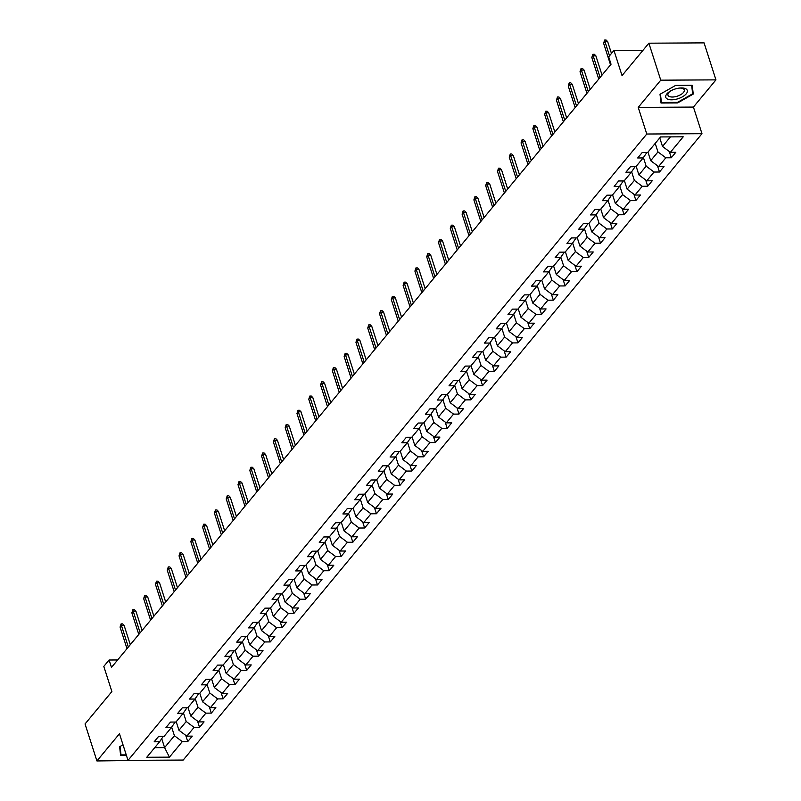 <?xml version="1.0" encoding="UTF-8"?>
<svg xmlns="http://www.w3.org/2000/svg" width="801" height="801" viewBox="0 0 801 801"><rect width="100%" height="100%" fill="white"/><g stroke="black" fill="none" stroke-linecap="round" stroke-linejoin="round"><path stroke-width="1.2" d="M715.954 79.87L704.079 42.874L648.88 43.194L660.755 80.18L638.227 107.384L646.777 134.017L701.976 133.697L693.426 107.064L715.954 79.87L660.755 80.18M646.777 134.017L128.01 760.379L183.199 760.059L701.976 133.697M128.01 760.379L119.459 733.746L96.921 760.95L152.44 760.239M96.921 760.95L85.046 723.954L111.89 691.553L103.81 666.402L109.106 660.014L111.479 667.403L611.043 64.23L608.67 56.831L613.966 50.443L622.037 75.594L648.88 43.194M169.442 757.145L182.288 741.626L187.734 741.596L192.27 736.119L186.823 736.149L194.082 727.388L199.529 727.358L204.065 721.881L198.618 721.911L205.877 713.15L211.324 713.12L215.859 707.643L210.413 707.673L217.672 698.913L223.119 698.872L227.654 693.396L222.207 693.436L229.466 684.665L234.913 684.635L239.449 679.158L234.002 679.188L241.261 670.427L246.698 670.397L251.234 664.92L245.797 664.95L253.046 656.189L258.493 656.159L263.028 650.682L257.592 650.712L264.841 641.951L270.287 641.921L274.823 636.445L269.376 636.475L276.635 627.714L282.082 627.684L286.618 622.207L281.171 622.237L288.43 613.466L293.877 613.436L298.413 607.959L292.966 607.989L300.225 599.228L305.672 599.198L310.207 593.721L304.76 593.751L312.02 584.99L317.466 584.96L322.002 579.483L316.555 579.513L323.814 570.753L329.261 570.723L333.797 565.246L328.35 565.276L335.609 556.515L341.056 556.485L345.591 551.008L340.145 551.038L347.404 542.277L352.84 542.237L357.386 536.76L351.939 536.8L359.198 528.029L364.635 527.999L369.171 522.522L363.734 522.552L370.983 513.791L376.43 513.761L380.966 508.285L375.519 508.315L382.778 499.554L388.225 499.524L392.76 494.047L387.314 494.077L394.573 485.316L400.019 485.286L404.555 479.809L399.108 479.839L406.367 471.078L411.814 471.038L416.35 465.561L410.903 465.601L418.162 456.83L423.609 456.8L428.145 451.323L422.698 451.353L429.957 442.593L435.404 442.563L439.939 437.086L434.492 437.116L441.751 428.355L447.198 428.325L451.734 422.848L446.287 422.878L453.546 414.117L458.993 414.087L463.529 408.61L458.082 408.64L465.341 399.879L470.778 399.849L475.313 394.372L469.877 394.402L477.136 385.631L482.572 385.601L487.108 380.125L481.671 380.155L488.92 371.394L494.367 371.364L498.903 365.887L493.456 365.917L500.715 357.156L506.162 357.126L510.698 351.649L505.251 351.679L512.51 342.918L517.957 342.888L522.492 337.411L517.045 337.441L524.305 328.68L529.751 328.65L534.287 323.173L528.84 323.204L536.099 314.443L541.546 314.403L546.082 308.926L540.635 308.966L547.894 300.195L553.341 300.165L557.876 294.688L552.43 294.718L559.689 285.957L565.136 285.927L569.671 280.45L564.224 280.48L571.483 271.719L576.93 271.689L581.466 266.212L576.019 266.242L583.278 257.481L588.715 257.451L593.251 251.975L587.814 252.005L595.063 243.244L600.51 243.204L605.045 237.727L599.609 237.767L606.858 228.996L612.304 228.966L616.84 223.489L611.393 223.519L618.652 214.758L624.099 214.728L628.635 209.251L623.188 209.281L630.447 200.52L635.894 200.49L640.43 195.013L634.983 195.043L642.242 186.283L647.689 186.253L652.224 180.776L646.777 180.806L654.037 172.045L659.483 172.005L664.019 166.528L658.572 166.568L665.831 157.797L671.278 157.767L675.814 152.29L670.367 152.32L683.223 136.811L660.545 136.941L647.689 152.46L642.242 152.49L637.706 157.967L643.153 157.937L635.894 166.698L630.447 166.728L625.911 172.205L631.358 172.175L624.099 180.936L618.662 180.966L614.127 186.443L619.563 186.413L612.314 195.174L606.868 195.204L602.332 200.681L607.769 200.65L600.52 209.411L595.073 209.441L590.537 214.918L595.984 214.888L588.725 223.649L583.278 223.689L578.743 229.166L584.189 229.126L576.93 237.897L571.483 237.927L566.948 243.404L572.395 243.374L565.136 252.135L559.689 252.165L555.153 257.642L560.6 257.612L553.341 266.373L547.894 266.403L543.358 271.879L548.805 271.849L541.546 280.61L536.099 280.64L531.564 286.117L537.01 286.087L529.751 294.848L524.305 294.888L519.769 300.365L525.216 300.325L517.957 309.096L512.52 309.126L507.974 314.603L513.421 314.573L506.162 323.334L500.725 323.364L496.189 328.841L501.626 328.81L494.377 337.571L488.93 337.601L484.395 343.078L489.842 343.048L482.582 351.809L477.136 351.839L472.6 357.316L478.047 357.286L470.788 366.047L465.341 366.087L460.805 371.564L466.252 371.524L458.993 380.295L453.546 380.325L449.011 385.802L454.457 385.772L447.198 394.533L441.751 394.563L437.216 400.039L442.663 400.009L435.404 408.77L429.957 408.8L425.421 414.277L430.868 414.247L423.609 423.008L418.162 423.038L413.626 428.515L419.073 428.485L411.814 437.246L406.367 437.276L401.832 442.753L407.278 442.723L400.019 451.494L394.583 451.524L390.047 457.001L395.484 456.97L388.225 465.731L382.788 465.761L378.252 471.238L383.689 471.208L376.44 479.969L370.993 479.999L366.457 485.476L371.904 485.446L364.645 494.207L359.198 494.237L354.663 499.714L360.11 499.684L352.851 508.445L347.404 508.475L342.868 513.952L348.315 513.922L341.056 522.683L335.609 522.723L331.073 528.199L336.52 528.159L329.261 536.93L323.814 536.96L319.279 542.437L324.725 542.407L317.466 551.168L312.02 551.198L307.484 556.675L312.931 556.645L305.672 565.406L300.225 565.436L295.689 570.913L301.136 570.883L293.877 579.644L288.43 579.674L283.894 585.151L289.341 585.12L282.082 593.881L276.645 593.921L272.11 599.398L277.546 599.358L270.297 608.129L264.851 608.159L260.315 613.636L265.752 613.606L258.503 622.367L253.056 622.397L248.52 627.874L253.967 627.844L246.708 636.605L241.261 636.635L236.726 642.112L242.172 642.082L234.913 650.843L229.466 650.873L224.931 656.349L230.378 656.319L223.119 665.08L217.672 665.11L213.136 670.587L218.583 670.557L211.324 679.328L205.877 679.358L201.341 684.835L206.788 684.805L199.529 693.566L194.082 693.596L189.547 699.073L194.993 699.043L187.734 707.804L182.288 707.834L177.752 713.311L183.199 713.28L175.94 722.041L170.503 722.071L165.957 727.548L171.404 727.518L164.145 736.279L158.708 736.309L154.172 741.786L159.609 741.756L146.763 757.275L169.442 757.145L164.595 747.613L174.418 735.749L171.664 727.148M655.218 143.369L657.961 151.92L650.702 160.681L647.959 152.13M646.898 152.46L643.153 157.937M665.831 157.797L657.961 151.92M658.572 166.568L650.702 160.681M643.413 157.557L646.167 166.157L638.908 174.918L636.164 166.368M635.103 166.698L631.358 172.175M654.037 172.045L646.167 166.157M646.777 180.806L638.908 174.918M631.619 171.804L634.372 180.395L627.113 189.156L624.369 180.605M623.308 180.936L619.563 186.413M642.242 186.283L634.372 180.395M634.983 195.043L627.113 189.156M619.824 186.042L622.577 194.633L615.328 203.404L612.575 194.853M611.513 195.184L607.769 200.65M630.447 200.52L622.577 194.633M623.188 209.281L615.328 203.404M608.029 200.28L610.793 208.881L603.533 217.642L600.79 209.091M599.719 209.421L595.984 214.888M618.652 214.758L610.793 208.881M611.393 223.519L603.533 217.642M596.234 214.518L598.998 223.119L591.739 231.879L588.995 223.329M587.924 223.659L584.189 229.126M606.858 228.996L598.998 223.119M599.609 237.767L591.739 231.879M584.44 228.756L587.203 237.356L579.944 246.117L577.201 237.567M576.129 237.897L572.395 243.374M595.063 243.244L587.203 237.356M587.814 252.005L579.944 246.117M572.645 243.003L575.408 251.594L568.149 260.355L565.406 251.804M564.335 252.135L560.6 257.612M583.278 257.481L575.408 251.594M576.019 266.242L568.149 260.355M560.85 257.241L563.614 265.832L556.355 274.593L553.611 266.052M552.54 266.383L548.805 271.849M571.483 271.719L563.614 265.832M564.224 280.48L556.355 274.593M549.055 271.479L551.819 280.07L544.56 288.841L541.816 280.29M540.745 280.62L537.01 286.087M559.689 285.957L551.819 280.07M552.43 294.718L544.56 288.841M537.261 285.717L540.024 294.317L532.765 303.078L530.022 294.528M528.96 294.858L525.216 300.325M547.894 300.195L540.024 294.317M540.635 308.966L532.765 303.078M525.476 299.954L528.229 308.555L520.97 317.316L518.227 308.765M517.166 309.096L513.421 314.573M536.099 314.443L528.229 308.555M528.84 323.204L520.97 317.316M513.681 314.192L516.435 322.793L509.176 331.554L506.432 323.003M505.371 323.334L501.626 328.81M524.305 328.68L516.435 322.793M517.045 337.441L509.176 331.554M501.887 328.44L504.64 337.031L497.391 345.792L494.638 337.251M493.576 337.571L489.842 343.048M512.51 342.918L504.64 337.031M505.251 351.679L497.391 345.792M490.092 342.678L492.855 351.269L485.596 360.039L482.853 351.489M481.781 351.819L478.047 357.286M500.715 357.156L492.855 351.269M493.456 365.917L485.596 360.039M478.297 356.916L481.061 365.516L473.802 374.277L471.058 365.727M469.987 366.057L466.252 371.524M488.92 371.394L481.061 365.516M481.671 380.155L473.802 374.277M466.502 371.153L469.266 379.754L462.007 388.515L459.263 379.964M458.192 380.295L454.457 385.772M477.136 385.631L469.266 379.754M469.877 394.402L462.007 388.515M454.708 385.391L457.471 393.992L450.212 402.753L447.469 394.202M446.397 394.533L442.663 400.009M465.341 399.879L457.471 393.992M458.082 408.64L450.212 402.753M442.913 399.639L445.676 408.23L438.417 416.991L435.674 408.44M434.603 408.77L430.868 414.247M453.546 414.117L445.676 408.23M446.287 422.878L438.417 416.991M431.118 413.877L433.882 422.467L426.623 431.238L423.879 422.688M422.808 423.018L419.073 428.485M441.751 428.355L433.882 422.467M434.492 437.116L426.623 431.238M419.334 428.114L422.087 436.715L414.828 445.476L412.084 436.925M411.023 437.256L407.278 442.723M429.957 442.593L422.087 436.715M422.698 451.353L414.828 445.476M407.539 442.352L410.292 450.953L403.033 459.714L400.29 451.163M399.228 451.494L395.484 456.97M418.162 456.83L410.292 450.953M410.903 465.601L403.033 459.714M395.744 456.59L398.498 465.191L391.248 473.952L388.495 465.401M387.434 465.731L383.689 471.208M406.367 471.078L398.498 465.191M399.108 479.839L391.248 473.952M383.949 470.838L386.703 479.429L379.454 488.189L376.7 479.639M375.639 479.969L371.904 485.446M394.573 485.316L386.703 479.429M387.314 494.077L379.454 488.189M372.155 485.076L374.918 493.666L367.659 502.427L364.916 493.887M363.844 494.217L360.11 499.684M382.778 499.554L374.918 493.666M375.519 508.315L367.659 502.427M360.36 499.313L363.123 507.904L355.864 516.675L353.121 508.124M352.05 508.455L348.315 513.922M370.983 513.791L363.123 507.904M363.734 522.552L355.864 516.675M348.565 513.551L351.329 522.152L344.07 530.913L341.326 522.362M340.255 522.693L336.52 528.159M359.198 528.029L351.329 522.152M351.939 536.8L344.07 530.913M336.77 527.789L339.534 536.39L332.275 545.151L329.531 536.6M328.46 536.93L324.725 542.407M347.404 542.277L339.534 536.39M340.145 551.038L332.275 545.151M324.976 542.027L327.739 550.627L320.48 559.388L317.737 550.838M316.665 551.168L312.931 556.645M335.609 556.515L327.739 550.627M328.35 565.276L320.48 559.388M313.181 556.274L315.944 564.865L308.685 573.626L305.942 565.085M304.881 565.406L301.136 570.883M323.814 570.753L315.944 564.865M316.555 579.513L308.685 573.626M301.396 570.512L304.15 579.103L296.891 587.874L294.147 579.323M293.086 579.654L289.341 585.12M312.02 584.99L304.15 579.103M304.76 593.751L296.891 587.874M289.602 584.75L292.355 593.351L285.096 602.112L282.353 593.561M281.291 593.891L277.546 599.358M300.225 599.228L292.355 593.351M292.966 607.989L285.096 602.112M277.807 598.988L280.56 607.589L273.311 616.349L270.558 607.799M269.496 608.129L265.752 613.606M288.43 613.466L280.56 607.589M281.171 622.237L273.311 616.349M266.012 613.226L268.776 621.826L261.516 630.587L258.773 622.037M257.702 622.367L253.967 627.844M276.635 627.714L268.776 621.826M269.376 636.475L261.516 630.587M254.217 627.473L256.981 636.064L249.722 644.825L246.978 636.274M245.907 636.605L242.172 642.082M264.841 641.951L256.981 636.064M257.592 650.712L249.722 644.825M242.423 641.711L245.186 650.302L237.927 659.073L235.184 650.522M234.112 650.853L230.378 656.319M253.046 656.189L245.186 650.302M245.797 664.95L237.927 659.073M230.628 655.949L233.391 664.55L226.132 673.311L223.389 664.76M222.318 665.09L218.583 670.557M241.261 670.427L233.391 664.55M234.002 679.188L226.132 673.311M218.833 670.187L221.597 678.787L214.338 687.548L211.594 678.998M210.523 679.328L206.788 684.805M229.466 684.665L221.597 678.787M222.207 693.436L214.338 687.548M207.038 684.424L209.802 693.025L202.543 701.786L199.799 693.235M198.728 693.566L194.993 699.043M217.672 698.913L209.802 693.025M210.413 707.673L202.543 701.786M195.244 698.672L198.007 707.263L190.748 716.024L188.005 707.473M186.943 707.804L183.199 713.28M205.877 713.15L198.007 707.263M198.618 721.911L190.748 716.024M183.459 712.91L186.212 721.501L178.953 730.272L176.21 721.721M175.149 722.051L171.404 727.518M194.082 727.388L186.212 721.501M186.823 736.149L178.953 730.272M161.722 738.672L164.595 747.613L154.723 747.663M163.354 736.289L159.609 741.756M182.288 741.626L174.418 735.749M643.013 50.273L613.966 50.443M117.647 659.964L109.106 660.014M659.754 137.892L662.497 146.443L670.417 136.881M670.367 152.32L662.497 146.443M187.734 741.596L185.722 735.328M199.529 727.358L197.517 721.08M211.324 713.12L209.311 706.842M223.119 698.872L221.106 692.605M234.913 684.635L232.891 678.367M246.698 670.397L244.685 664.129M258.493 656.159L256.48 649.891M270.287 641.921L268.275 635.644M282.082 627.684L280.07 621.406M293.877 613.436L291.864 607.168M305.672 599.198L303.659 592.93M317.466 584.96L315.454 578.692M329.261 570.723L327.249 564.445M341.056 556.485L339.033 550.207M352.84 542.237L350.828 535.969M364.635 527.999L362.623 521.731M376.43 513.761L374.417 507.494M388.225 499.524L386.212 493.246M400.019 485.286L398.007 479.008M411.814 471.038L409.802 464.77M423.609 456.8L421.596 450.532M435.404 442.563L433.391 436.295M447.198 428.325L445.186 422.057M458.993 414.087L456.97 407.809M470.778 399.849L468.765 393.571M482.572 385.601L480.56 379.334M494.367 371.364L492.355 365.096M506.162 357.126L504.149 350.858M517.957 342.888L515.944 336.61M529.751 328.65L527.739 322.372M541.546 314.403L539.534 308.135M553.341 300.165L551.328 293.897M565.136 285.927L563.123 279.659M576.93 271.689L574.908 265.411M588.715 257.451L586.702 251.174M600.51 243.204L598.497 236.936M612.304 228.966L610.292 222.698M624.099 214.728L622.087 208.46M635.894 200.49L633.881 194.222M647.689 186.253L645.676 179.975M659.483 172.005L657.471 165.737M671.278 157.767L669.266 151.499M123.004 744.82L119.619 746.742L120.631 755.503L126.428 755.463M638.227 107.384L693.426 107.064M675.623 85.417L660.014 94.268L661.025 103.029L677.646 102.939L693.255 94.077L692.244 85.317L675.623 85.417M692.354 91.264L693.255 94.077M677.466 102.368L677.646 102.939M130.293 644.685L124.115 625.431L121.432 625.451L128.36 647.028M120.07 627.093L121.101 623.889L121.432 625.451L120.07 627.093L126.999 648.67M121.101 623.889L122.593 623.879L124.115 625.431M126.248 754.892L121.021 754.922L120.05 746.492M120.31 752.7L121.021 754.922M666.843 93.937A11.304 5.066 162.2 0 0 671.628 99.815A11.304 5.066 162.2 0 0 686.237 93.817A11.304 5.066 162.2 0 0 680.52 87.98A11.304 5.066 162.2 0 0 669.866 91.394A11.304 5.066 162.2 0 0 666.843 93.937M670.517 91.004A8.561 3.835 162.2 0 0 668.765 92.576A8.561 3.835 162.2 0 0 667.964 95.149A8.561 3.835 162.2 0 0 674.772 96.801A8.561 3.835 162.2 0 0 683.443 92.485A8.561 3.835 162.2 0 0 684.254 89.912A8.561 3.835 162.2 0 0 679.759 88.04M691.663 85.317L692.645 93.787L677.526 102.368L661.416 102.458L660.445 94.027M660.705 100.235L661.416 102.458M142.087 630.447L135.91 611.193L133.226 611.203L140.155 632.79M131.865 612.855L132.896 609.641L133.226 611.203L131.865 612.855L138.793 634.432M132.896 609.641L134.388 609.641L135.91 611.193M153.882 616.209L147.704 596.955L145.021 596.965L151.95 618.552M143.659 598.607L144.691 595.403L145.021 596.965L143.659 598.607L150.588 620.194M144.691 595.403L146.183 595.393L147.704 596.955M165.677 601.972L159.499 582.707L156.806 582.727L163.734 604.304M155.454 584.37L156.485 581.166L156.806 582.727L155.454 584.37L162.383 605.957M156.485 581.166L157.977 581.156L159.499 582.707M177.472 587.724L171.294 568.47L168.6 568.49L175.529 590.067M167.239 570.132L168.28 566.928L168.6 568.49L167.239 570.132L174.167 591.709M168.28 566.928L169.772 566.918L171.294 568.47M189.266 573.486L183.079 554.232L180.395 554.252L187.324 575.829M179.034 555.894L180.075 552.69L180.395 554.252L179.034 555.894L185.962 577.471M180.075 552.69L181.567 552.68L183.079 554.232M201.061 559.248L194.873 539.994L192.19 540.004L199.119 561.591M190.828 541.656L191.87 538.442L192.19 540.004L190.828 541.656L197.757 563.233M191.87 538.442L193.361 538.442L194.873 539.994M212.856 545.01L206.668 525.756L203.985 525.766L210.913 547.353M202.623 527.408L203.664 524.204L203.985 525.766L202.623 527.408L209.552 548.995M203.664 524.204L205.156 524.194L206.668 525.756M224.65 530.773L218.463 511.519L215.779 511.529L222.708 533.106M214.418 513.171L215.459 509.967L215.779 511.529L214.418 513.171L221.346 534.758M215.459 509.967L216.951 509.957L218.463 511.519M236.435 516.535L230.257 497.271L227.574 497.291L234.503 518.868M226.212 498.933L227.254 495.729L227.574 497.291L226.212 498.933L233.141 520.51M227.254 495.729L228.746 495.719L230.257 497.271M248.23 502.287L242.052 483.033L239.369 483.053L246.297 504.63M238.007 484.695L239.038 481.491L239.369 483.053L238.007 484.695L244.936 506.272M239.038 481.491L240.53 481.481L242.052 483.033M260.025 488.049L253.847 468.795L251.164 468.815L258.092 490.392M249.802 470.457L250.833 467.253L251.164 468.815L249.802 470.457L256.731 492.034M250.833 467.253L252.325 467.243L253.847 468.795M271.819 473.812L265.642 454.557L262.948 454.567L269.887 476.154M261.597 456.21L262.628 453.006L262.948 454.567L261.597 456.21L268.525 477.796M262.628 453.006L264.12 452.996L265.642 454.557M283.614 459.574L277.436 440.32L274.743 440.33L281.672 461.917M273.381 441.972L274.423 438.768L274.743 440.33L273.381 441.972L280.32 463.559M274.423 438.768L275.914 438.758L277.436 440.32M295.409 445.336L289.221 426.072L286.538 426.092L293.466 447.669M285.176 427.734L286.217 424.53L286.538 426.092L285.176 427.734L292.105 449.311M286.217 424.53L287.709 424.52L289.221 426.072M307.204 431.088L301.016 411.834L298.332 411.854L305.261 433.431M296.971 413.496L298.012 410.292L298.332 411.854L296.971 413.496L303.899 435.073M298.012 410.292L299.504 410.282L301.016 411.834M318.998 416.85L312.811 397.596L310.127 397.616L317.056 419.193M308.765 399.258L309.807 396.054L310.127 397.616L308.765 399.258L315.694 420.835M309.807 396.054L311.299 396.044L312.811 397.596M330.793 402.613L324.605 383.359L321.922 383.369L328.851 404.956M320.56 385.011L321.601 381.807L321.922 383.369L320.56 385.011L327.489 406.598M321.601 381.807L323.093 381.807L324.605 383.359M342.588 388.375L336.4 369.121L333.717 369.131L340.645 390.718M332.355 370.773L333.396 367.569L333.717 369.131L332.355 370.773L339.284 392.36M333.396 367.569L334.888 367.559L336.4 369.121M354.372 374.137L348.195 354.873L345.511 354.893L352.44 376.47M344.15 356.535L345.181 353.331L345.511 354.893L344.15 356.535L351.078 378.122M345.181 353.331L346.673 353.321L348.195 354.873M366.167 359.889L359.989 340.635L357.306 340.655L364.235 362.232M355.944 342.297L356.976 339.093L357.306 340.655L355.944 342.297L362.873 363.874M356.976 339.093L358.468 339.083L359.989 340.635M377.962 345.652L371.784 326.397L369.101 326.418L376.029 347.994M367.739 328.06L368.77 324.856L369.101 326.418L367.739 328.06L374.668 349.636M368.77 324.856L370.262 324.846L371.784 326.397M389.757 331.414L383.579 312.16L380.886 312.17L387.814 333.757M379.534 313.822L380.565 310.608L380.886 312.17L379.534 313.822L386.462 335.399M380.565 310.608L382.057 310.608L383.579 312.16M401.551 317.176L395.374 297.922L392.68 297.932L399.609 319.519M391.319 299.574L392.36 296.37L392.68 297.932L391.319 299.574L398.247 321.161M392.36 296.37L393.852 296.36L395.374 297.922M413.346 302.938L407.158 283.684L404.475 283.694L411.404 305.271M403.113 285.336L404.155 282.132L404.475 283.694L403.113 285.336L410.042 306.923M404.155 282.132L405.646 282.122L407.158 283.684M425.141 288.69L418.953 269.436L416.27 269.456L423.198 291.033M414.908 271.098L415.949 267.894L416.27 269.456L414.908 271.098L421.837 292.675M415.949 267.894L417.441 267.884L418.953 269.436M436.935 274.453L430.748 255.199L428.064 255.219L434.993 276.796M426.703 256.861L427.744 253.657L428.064 255.219L426.703 256.861L433.631 278.438M427.744 253.657L429.236 253.647L430.748 255.199M448.73 260.215L442.542 240.961L439.859 240.971L446.788 262.558M438.497 242.623L439.539 239.419L439.859 240.971L438.497 242.623L445.426 264.2M439.539 239.419L441.031 239.409L442.542 240.961M460.515 245.977L454.337 226.723L451.654 226.733L458.583 248.32M450.292 228.375L451.333 225.171L451.654 226.733L450.292 228.375L457.221 249.962M451.333 225.171L452.825 225.161L454.337 226.723M472.31 231.739L466.132 212.485L463.449 212.495L470.377 234.082M462.087 214.137L463.118 210.933L463.449 212.495L462.087 214.137L469.016 235.724M463.118 210.933L464.61 210.923L466.132 212.485M484.104 217.502L477.927 198.237L475.243 198.258L482.172 219.834M473.882 199.9L474.913 196.696L475.243 198.258L473.882 199.9L480.81 221.476M474.913 196.696L476.405 196.686L477.927 198.237M495.899 203.254L489.721 184L487.038 184.02L493.967 205.597M485.676 185.662L486.708 182.458L487.038 184.02L485.676 185.662L492.605 207.239M486.708 182.458L488.199 182.448L489.721 184M507.694 189.016L501.516 169.762L498.823 169.782L505.751 191.359M497.471 171.424L498.502 168.22L498.823 169.782L497.471 171.424L504.4 193.001M498.502 168.22L499.994 168.21L501.516 169.762M519.489 174.778L513.311 155.524L510.617 155.534L517.546 177.121M509.256 157.176L510.297 153.972L510.617 155.534L509.256 157.176L516.184 178.763M510.297 153.972L511.789 153.972L513.311 155.524M531.283 160.54L525.096 141.286L522.412 141.296L529.341 162.883M521.05 142.938L522.092 139.734L522.412 141.296L521.05 142.938L527.979 164.525M522.092 139.734L523.584 139.724L525.096 141.286M543.078 146.303L536.89 127.039L534.207 127.059L541.136 148.636M532.845 128.701L533.887 125.497L534.207 127.059L532.845 128.701L539.774 150.278M533.887 125.497L535.378 125.487L536.89 127.039M554.873 132.055L548.685 112.801L546.002 112.821L552.93 134.398M544.64 114.463L545.681 111.259L546.002 112.821L544.64 114.463L551.569 136.04M545.681 111.259L547.173 111.249L548.685 112.801M566.667 117.817L560.48 98.563L557.796 98.583L564.725 120.16M556.435 100.225L557.476 97.021L557.796 98.583L556.435 100.225L563.363 121.802M557.476 97.021L558.968 97.011L560.48 98.563M578.452 103.579L572.274 84.325L569.591 84.335L576.52 105.922M568.229 85.987L569.271 82.773L569.591 84.335L568.229 85.987L575.158 107.564M569.271 82.773L570.753 82.773L572.274 84.325M590.247 89.342L584.069 70.087L581.386 70.098L588.314 91.684M580.024 71.74L581.055 68.536L581.386 70.098L580.024 71.74L586.953 93.327M581.055 68.536L582.547 68.526L584.069 70.087M602.042 75.104L595.864 55.84L593.181 55.86L600.109 77.437M591.819 57.502L592.85 54.298L593.181 55.86L591.819 57.502L598.747 79.089M592.85 54.298L594.342 54.288L595.864 55.84M611.463 53.467L607.659 41.602L604.965 41.622L609.521 55.8M603.614 43.264L604.645 40.06L604.965 41.622L603.614 43.264L610.542 64.841M604.645 40.06L606.137 40.05L607.659 41.602"/></g></svg>
